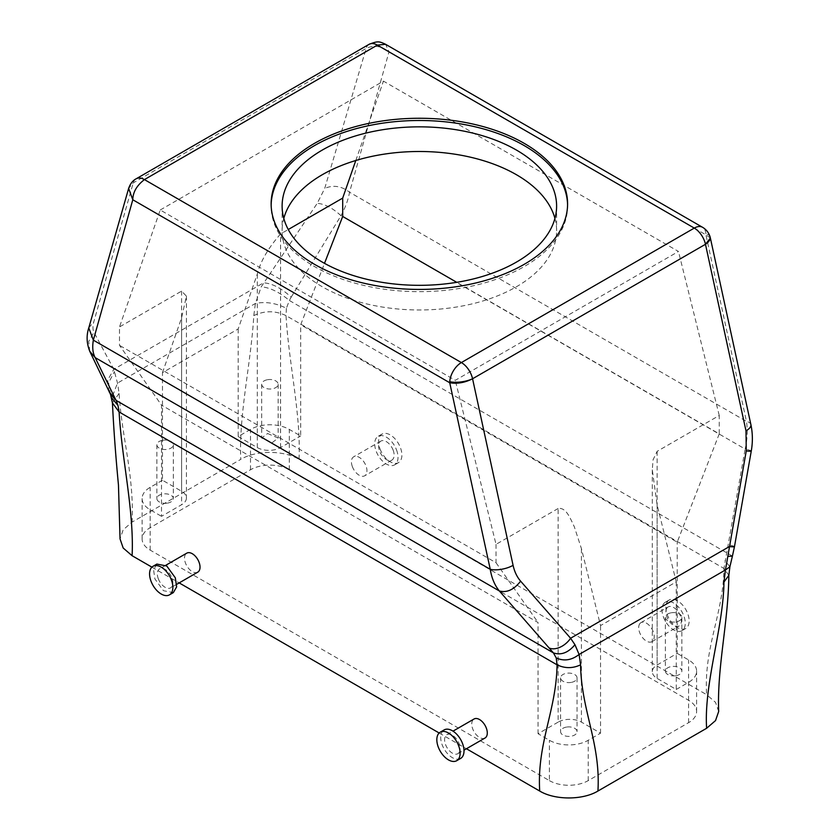 <?xml version="1.0" encoding="UTF-8"?>
<svg xmlns="http://www.w3.org/2000/svg" width="840" height="840" viewBox="0 0 840 840"><rect width="100%" height="100%" fill="white"/><g stroke="black" fill="none" stroke-linecap="round" stroke-linejoin="round"><path stroke-width="0.63" stroke-dasharray="4.2 3.15" d="M567.577 204.96A148.228 85.575 180 0 1 567.588 206.084A148.228 85.575 180 0 1 440.444 290.787A148.228 85.575 180 0 1 277.137 230.171A148.228 85.575 180 0 1 271.131 206.084A148.228 85.575 180 0 1 271.152 204.96M554.936 218.411A137.246 79.233 180 0 1 556.605 230.738A137.246 79.233 180 0 1 438.879 309.173A137.246 79.233 180 0 1 287.669 253.04A137.246 79.233 180 0 1 282.114 230.738A137.246 79.233 180 0 1 283.784 218.411M160.241 210L383.45 81.133L678.478 251.465L455.269 380.331L160.241 210L119.49 326.959L119.49 345.345L161.501 405.122L161.501 516.327L181.597 504.725A16.474 9.513 180 0 0 186.417 498.005A16.474 9.513 180 0 0 181.597 491.274L162.477 480.239L162.477 372.656L238.172 328.955L257.292 274.092C260.463 261.387 268.223 248.01 280.581 233.951L288.256 229.52M750.897 424.61A16.474 6.521 -12.3 0 0 746.445 421.376C747.8 430.195 747.369 439.425 745.143 449.043L340.998 215.712C345.429 207.365 348.285 199.532 349.545 192.234L389.004 51.838L385.581 44.31M369.212 44.247L369.128 44.3A16.474 9.513 -120 0 0 366.156 48.395L324.692 188.486L317.226 203.343L261.272 286.786L255.381 303.481L253.796 315.609C251.118 362.744 238.665 414.96 240.797 459.344L132.101 522.091L123.176 529.809L120.047 538.902M136.196 178.784A16.474 9.513 -120 0 0 133.245 182.868L93.828 321.772C92.631 326.267 92.673 329.752 93.954 332.252L113.809 369.296L117.516 383.082L119.102 393.372C121.779 437.409 134.232 475.262 132.101 522.091M355.793 160.514L383.45 81.133M162.477 372.656L181.597 317.793L186.417 296.131L181.597 291.102L119.49 326.959M558.138 722.117L538.051 733.719L549.402 740.282A27.447 15.845 0 0 0 588.221 740.282L600.548 733.163L581.427 722.117A16.474 9.513 0 0 0 558.138 722.117L558.138 508.494C566.423 507.129 570.476 519.089 574.255 526.586L581.427 548.635L600.548 625.579L676.252 581.879L657.122 504.935L652.302 469.822L653.048 459.837L657.122 451.343L719.24 415.485L719.24 433.87L456.75 282.324M719.24 415.485L678.478 251.465M558.138 508.494L496.031 544.351L455.269 380.331M496.031 544.351L496.031 562.737L119.49 345.345M710.377 238.046L705.925 234.822L389.004 51.838C381.549 45.98 373.937 44.825 366.156 48.395L133.245 182.868L128.636 188.422M162.477 480.239L150.15 487.358A27.447 15.845 0 0 0 142.107 498.561A27.447 15.845 0 0 0 150.15 509.765L161.501 516.327M549.402 780.623A27.447 15.845 180 0 0 588.221 780.623L688.579 722.683A27.447 15.845 180 0 0 696.612 711.48A27.447 15.845 180 0 0 688.579 700.266L289.317 469.76A27.447 15.845 180 0 0 250.499 469.76L150.15 527.698A27.447 15.845 0 0 0 142.107 538.902A27.447 15.845 0 0 0 150.15 550.106L549.402 780.623L549.402 740.282M238.172 328.955L238.172 436.538L250.499 429.419A27.447 15.845 0 0 1 289.317 429.419L300.678 435.971L300.678 324.765L324.502 263.351M238.172 436.538L257.292 447.573A16.474 9.513 0 0 0 280.581 447.573L300.678 435.971M719.24 433.87L677.219 542.168L300.678 324.765M676.252 581.879L676.252 689.462L657.122 678.416A16.474 9.513 180 0 1 652.302 671.696A16.474 9.513 180 0 1 657.122 664.976L677.219 653.373L677.219 542.168M676.252 689.462L688.579 682.343A27.447 15.845 0 0 0 696.612 671.129A27.447 15.845 0 0 0 688.579 659.925L677.219 653.373M600.548 733.163L600.548 625.579M538.051 733.719L538.051 622.514L161.501 405.122M496.031 562.737L538.051 622.514M710.125 237.038A16.474 7.192 -15.9 0 0 705.894 233.814A16.474 9.513 120 0 1 705.925 234.822L746.445 421.376L349.545 192.234C341.397 185.945 333.113 184.695 324.692 188.486M89.754 351.32L88.725 341.397L93.954 332.252M109.137 391.829L107.688 380.131L113.809 369.296L263.603 282.807C272.296 283.447 281.494 288.225 291.175 297.161L289.369 300.489C279.457 292.173 270.092 287.606 261.272 286.786M88.778 327.915L93.828 321.772M291.175 297.161L340.998 215.712C332.651 208.016 324.723 203.889 317.226 203.343M751.275 450.996A16.474 1.082 10 0 0 745.143 449.043L723.965 568.449C723.335 614.208 703.773 646.663 706.619 694.67L299.019 459.344C283.868 450.125 255.948 450.125 240.797 459.344M734.475 546.63A16.474 1.082 10 0 0 728.332 544.677M167.412 503.129A8.232 4.757 0 0 0 173.334 498.561A8.232 4.757 0 0 0 162.781 494.004A8.232 4.757 0 0 0 156.859 498.561A8.232 4.757 0 0 0 167.412 503.129M151.903 567.147L179.183 582.897M439.163 732.995L466.442 748.745M718.683 711.48L715.544 702.376L706.619 694.67M267.593 433.493L278.145 438.05L272.223 442.617L261.671 438.05L267.593 433.493M675.948 675.696A8.232 4.757 0 0 0 681.86 671.129A8.232 4.757 0 0 0 671.307 666.572A8.232 4.757 0 0 0 665.385 671.129A8.232 4.757 0 0 0 675.948 675.696M566.496 727.083A8.232 4.757 0 0 0 560.574 731.65A8.232 4.757 0 0 0 571.137 736.207A8.232 4.757 0 0 0 577.049 731.65A8.232 4.757 0 0 0 566.496 727.083M110.523 394.433L108.602 382.725L114.545 371.501M732.417 556.101L289.369 300.489L286.387 308.291C275.919 303.019 265.587 301.413 255.381 303.481L117.516 383.082L111.762 398.003M729.897 566.779L724.994 560.522M162.781 440.213A8.232 4.757 180 0 1 173.334 444.769A8.232 4.757 180 0 1 167.412 449.337A8.232 4.757 180 0 1 156.859 444.769A8.232 4.757 180 0 1 162.781 440.213M485.016 738.014A10.983 6.342 60 0 1 474.873 732.995A10.983 6.342 60 0 1 472.721 720.279A10.983 6.342 60 0 1 474.044 718.998M197.757 572.166A10.983 6.342 60 0 1 185.462 563.021A10.983 6.342 60 0 1 186.784 553.15M112.434 402.895L119.102 393.372M286.387 308.291L286.02 315.609C275.279 310.506 264.537 310.506 253.796 315.609M728.837 575.316L723.965 568.449L286.02 315.609C288.719 362.744 301.171 415.265 299.019 459.344M639.639 623.91A10.983 6.342 60 0 1 640.962 622.629A10.983 6.342 60 0 1 651.105 627.648A10.983 6.342 60 0 1 653.268 640.364A10.983 6.342 60 0 1 651.945 641.645A10.983 6.342 60 0 1 641.802 636.625A10.983 6.342 60 0 1 639.639 623.91M352.38 466.651A10.983 6.342 60 0 1 353.703 456.781A10.983 6.342 60 0 1 366.009 465.927A10.983 6.342 60 0 1 364.686 475.797A10.983 6.342 60 0 1 352.38 466.651M267.593 379.701A8.232 4.757 180 0 1 278.145 384.258A8.232 4.757 180 0 1 272.223 388.826A8.232 4.757 180 0 1 261.671 384.258A8.232 4.757 180 0 1 267.593 379.701M671.307 612.78A8.232 4.757 180 0 1 681.86 617.348A8.232 4.757 180 0 1 675.948 621.904A8.232 4.757 180 0 1 665.385 617.348A8.232 4.757 180 0 1 671.307 612.78M571.137 682.416A8.232 4.757 180 0 1 560.574 677.859A8.232 4.757 180 0 1 566.496 673.292A8.232 4.757 180 0 1 577.049 677.859A8.232 4.757 180 0 1 571.137 682.416M459.175 752.43A10.983 6.342 60 0 1 457.842 753.7A10.983 6.342 60 0 1 447.699 748.682A10.983 6.342 60 0 1 445.546 735.966A10.983 6.342 60 0 1 446.87 734.685A10.983 6.342 60 0 1 457.013 739.704A10.983 6.342 60 0 1 459.175 752.43M158.287 578.718A10.983 6.342 -120 0 0 170.583 587.853A10.983 6.342 -120 0 0 171.906 577.983A10.983 6.342 -120 0 0 159.611 568.837A10.983 6.342 -120 0 0 158.287 578.718M666.813 608.212A10.983 6.342 60 0 1 668.136 606.942A10.983 6.342 60 0 1 678.279 611.961A10.983 6.342 60 0 1 680.442 624.676A10.983 6.342 60 0 1 679.119 625.957A10.983 6.342 60 0 1 668.976 620.938A10.983 6.342 60 0 1 666.813 608.212M393.183 450.24A10.983 6.342 -120 0 0 380.877 441.094A10.983 6.342 -120 0 0 379.554 450.965A10.983 6.342 -120 0 0 391.86 460.11A10.983 6.342 -120 0 0 393.183 450.24M460.593 758.457A16.474 9.513 60 0 1 445.379 750.928A16.474 9.513 60 0 1 442.134 731.85A16.474 9.513 60 0 1 444.119 729.928M156.859 564.081L153.573 569.783L154.875 578.897L163.443 590.699L173.334 592.61M663.4 604.097A16.474 9.513 60 0 1 665.385 602.186A16.474 9.513 60 0 1 680.6 609.714A16.474 9.513 60 0 1 683.844 628.793A16.474 9.513 60 0 1 681.86 630.714A16.474 9.513 60 0 1 666.645 623.186A16.474 9.513 60 0 1 663.4 604.097M396.585 450.051A16.474 9.513 60 0 1 394.601 464.867A16.474 9.513 60 0 1 376.142 451.143A16.474 9.513 60 0 1 378.126 436.338A16.474 9.513 60 0 1 396.585 450.051M667.286 601.86A16.474 9.513 60 0 1 669.27 599.949A16.474 9.513 60 0 1 684.485 607.477A16.474 9.513 60 0 1 687.729 626.556A16.474 9.513 60 0 1 685.745 628.467A16.474 9.513 60 0 1 670.53 620.938A16.474 9.513 60 0 1 667.286 601.86M380.026 448.906A16.474 9.513 -120 0 0 398.486 462.62A16.474 9.513 -120 0 0 400.47 447.815A16.474 9.513 -120 0 0 382.011 434.102A16.474 9.513 -120 0 0 380.026 448.906M705.894 233.814A16.474 9.513 120 0 0 702.513 227.273M181.597 291.102L181.597 504.725M181.597 317.793L181.597 491.274M150.15 527.698L150.15 487.358M250.499 469.76L250.499 429.419M257.292 447.573L257.292 274.092M280.581 447.573L280.581 233.951M657.122 451.343L657.122 664.976M657.122 504.935L657.122 678.416M688.579 722.683L688.579 682.343M588.221 780.623L588.221 740.282M581.427 722.117L581.427 548.635M150.15 550.106L150.15 509.765M289.317 469.76L289.317 429.419M688.579 700.266L688.579 659.925M271.131 203.837L271.131 206.084M567.588 203.837L567.588 206.084M556.605 206.084L556.605 230.738M282.114 206.084L282.114 230.738M186.417 296.131L186.417 498.005M652.302 469.822L652.302 671.696M142.107 538.902L142.107 498.561M696.612 711.48L696.612 671.129M173.334 444.769L173.334 498.561M156.859 444.769L156.859 498.561M278.145 384.258L278.145 438.05M261.671 384.258L261.671 438.05M681.86 617.348L681.86 671.129M665.385 617.348L665.385 671.129M560.574 677.859L560.574 731.65M577.049 677.859L577.049 731.65M457.842 753.7L463.985 750.162M446.87 734.685L453.002 731.147M176.726 584.315L170.583 587.853M165.743 565.299L159.611 568.837M640.962 622.629L668.136 606.942M651.945 641.645L679.119 625.957M380.877 441.094L353.703 456.781M391.86 460.11L364.686 475.797M665.385 602.186L669.27 599.949M681.86 630.714L685.745 628.467M398.486 462.62L394.601 464.867M382.011 434.102L378.126 436.338"/><path stroke-width="1.26" d="M271.152 204.96A148.228 85.575 180 0 1 399.242 121.296A148.228 85.575 180 0 1 561.593 181.986A148.228 85.575 180 0 1 567.577 204.96M551.05 183.771A137.246 79.233 180 0 1 556.605 206.084A137.246 79.233 180 0 1 438.879 284.519A137.246 79.233 180 0 1 287.669 228.386A137.246 79.233 180 0 1 282.114 206.084A137.246 79.233 180 0 1 399.84 127.648A137.246 79.233 180 0 1 551.05 183.771M277.137 227.934A148.228 85.575 180 0 1 271.131 203.837A148.228 85.575 180 0 1 398.286 119.133A148.228 85.575 180 0 1 561.593 179.75A148.228 85.575 180 0 1 567.588 203.837A148.228 85.575 180 0 1 440.444 288.55A148.228 85.575 180 0 1 277.137 227.934M283.784 218.411A137.246 79.233 180 0 1 410.498 151.662A137.246 79.233 180 0 1 551.05 208.425A137.246 79.233 180 0 1 554.936 218.411M369.128 44.3C377.947 40.929 378.966 41.234 385.57 44.289L377.349 45.118A16.474 9.513 -120 0 0 369.128 44.3A16.474 9.513 -120 0 0 369.117 44.3L136.206 178.773A16.474 9.513 -120 0 0 136.196 178.784A16.474 9.513 -120 0 1 144.438 179.592C136.752 185.514 132.877 192.234 132.804 199.763L449.726 382.736A16.474 9.513 -60 0 1 449.757 381.696A16.474 9.513 -60 0 1 461.37 362.565L144.438 179.592L377.349 45.118L694.281 228.091L461.37 362.565A16.474 9.513 -120 0 1 472.563 378.767C464.825 382.694 457.212 384.017 449.726 382.736L490.245 569.3C491.663 578.077 494.697 585.301 499.338 590.961L553.392 652.869L556.238 657.941L557.046 664.818C556.405 710.577 536.855 743.033 539.7 791.038L466.442 748.745M288.256 229.52L342.699 198.093L355.793 160.514M456.75 282.324L342.699 216.468L324.502 263.351M342.699 198.093L342.699 216.468M128.625 188.454L88.778 327.915L93.345 340.147L132.793 199.763L128.636 188.422C130.273 183.729 132.793 180.516 136.196 178.784M710.125 237.038A16.474 7.192 -15.9 0 1 705.474 244.293L745.994 430.857A16.474 6.521 -12.3 0 0 750.897 424.61L710.377 238.046A16.474 16.474 0 0 0 702.513 227.273A16.474 9.513 120 0 0 694.281 228.091A16.474 9.513 -120 0 1 705.474 244.293L472.563 378.767L513.082 565.331A16.474 6.521 167.7 0 1 490.245 569.3L93.345 340.147C92.148 347.424 92.767 353.252 95.193 357.63L89.754 351.32L110.523 394.433L112.434 402.938C113.673 428.757 115.689 456.11 118.461 485.027L120.047 538.902L123.176 548.005L132.101 555.712L151.903 567.147M513.082 565.331C514.49 571.715 517.01 576.996 520.621 581.165C513.912 589.722 506.814 592.988 499.338 590.961L95.193 357.63L115.248 398.738L109.179 391.923M745.994 430.857L746.256 450.901L725.445 569.982L723.965 582.036C723.335 628.53 703.773 683.561 706.619 728.28L715.544 720.573L718.683 711.48C716.909 667.296 728.406 622.24 728.837 575.327L729.897 566.779L725.445 569.982L579.096 654.476L580.587 664.818C581.217 710.577 600.768 743.033 597.933 791.038C582.771 800.247 554.851 800.247 539.7 791.038M746.256 450.901A16.474 1.082 10 0 0 751.275 450.996L734.475 546.63A16.474 1.082 10 0 1 729.446 546.536L570.591 638.243L574.959 644.711L579.096 654.476C571.61 660.272 563.986 661.426 556.238 657.941M520.621 581.165L570.591 638.243A16.474 10.311 138.8 0 1 549.318 648.039M179.183 582.897L439.163 732.995M706.619 728.28L597.933 791.038M115.248 398.738L116.204 400.459L110.523 394.433M574.959 644.711C568.218 652.775 561.025 655.494 553.392 652.869L116.204 400.459L118.01 405.5L111.773 398.034M727.954 556.385L732.417 556.101L729.897 566.779M118.01 405.5L119.102 411.978C121.779 459.113 134.232 511.34 132.101 555.712M453.002 731.147L474.044 718.998A10.983 6.342 60 0 1 484.187 724.017A10.983 6.342 60 0 1 486.339 736.743A10.983 6.342 60 0 1 485.016 738.014L463.985 750.162M165.743 565.299L186.784 553.15A10.983 6.342 60 0 1 199.08 562.296A10.983 6.342 60 0 1 197.757 572.166L176.726 584.315M580.587 664.818C572.733 668.546 564.889 668.546 557.046 664.818L119.102 411.978L112.434 402.938M440.244 732.175L444.119 729.928A16.474 9.513 60 0 1 459.333 737.457A16.474 9.513 60 0 1 462.578 756.546A16.474 9.513 60 0 1 460.593 758.457L456.708 760.704A16.474 9.513 60 0 1 441.494 753.175A16.474 9.513 60 0 1 438.26 734.087A16.474 9.513 60 0 1 440.244 732.175A16.474 9.513 60 0 1 455.459 739.704A16.474 9.513 60 0 1 458.693 758.783A16.474 9.513 60 0 1 456.708 760.704M169.449 594.856L173.334 592.61L176.621 586.919L175.319 577.804L166.751 565.992L156.859 564.081L152.985 566.328A16.474 9.513 -120 0 0 151.001 581.133A16.474 9.513 -120 0 0 169.449 594.856A16.474 9.513 -120 0 0 171.434 580.041A16.474 9.513 -120 0 0 152.985 566.328M705.474 244.293L710.377 238.046M449.757 381.696A16.474 5.807 -8.8 0 0 472.563 378.767M723.965 582.036L728.837 575.327M385.592 44.3L702.513 227.273M88.778 327.936C86.279 335.486 86.614 343.287 89.764 351.33M750.897 424.61C752.714 433.209 752.85 442.008 751.275 450.996M734.475 546.63L732.417 556.101"/></g></svg>
